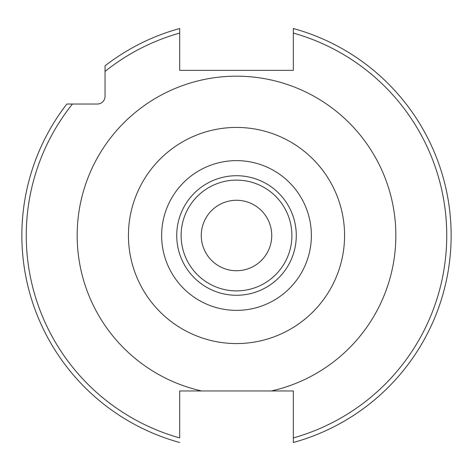 <?xml version="1.0" encoding="UTF-8"?>
<svg xmlns="http://www.w3.org/2000/svg" width="471" height="471" viewBox="0 0 471 471"><rect width="100%" height="100%" fill="white"/><g stroke="black" fill="none" stroke-linecap="round" stroke-linejoin="round"><path stroke-width="0.71" d="M201.67 390.971L271.343 390.971A159.322 159.322 0 0 0 236.507 76.178A159.322 159.322 0 0 0 201.676 390.971L179.692 390.971L179.692 437.924A210.249 210.249 0 0 1 72.434 104.032L97.332 104.032A7.707 7.707 0 0 0 105.045 96.325L105.045 71.427A210.249 210.249 0 0 1 179.692 33.076L179.692 70.344L293.321 70.344L293.321 28.507A214.652 214.652 0 0 1 293.321 442.493A214.652 214.652 0 0 0 293.321 28.507M235.17 390.971L224.861 390.971M293.321 442.493L293.321 390.971L271.343 390.971M248.152 390.971L236.507 390.971M236.507 310.371A74.871 74.871 0 0 1 161.635 235.5A74.871 74.871 0 0 1 236.507 160.629A74.871 74.871 0 0 1 311.378 235.5A74.871 74.871 0 0 1 236.507 310.371M236.507 200.269A35.231 35.231 0 0 1 271.743 235.5A35.231 35.231 0 0 1 236.507 270.731A35.231 35.231 0 0 1 201.276 235.5A35.231 35.231 0 0 1 236.507 200.269M179.692 431.972L179.692 437.924M179.692 33.076L179.692 28.507A214.652 214.652 0 0 0 105.045 65.822L105.045 71.427M72.434 104.032L66.829 104.032A214.652 214.652 0 0 0 179.692 442.493M293.321 437.924A210.249 210.249 0 0 0 293.321 33.076M236.507 343.565A108.065 108.065 0 0 0 344.572 235.5A108.065 108.065 0 0 0 236.507 127.435A108.065 108.065 0 0 0 128.442 235.5A108.065 108.065 0 0 0 236.507 343.565M236.507 175.724A59.776 59.776 0 0 1 296.283 235.5A59.776 59.776 0 0 1 236.507 295.276A59.776 59.776 0 0 1 176.731 235.5A59.776 59.776 0 0 1 236.507 175.724M236.507 180.116A55.384 55.384 0 0 1 291.89 235.5A55.384 55.384 0 0 1 236.507 290.884A55.384 55.384 0 0 1 181.123 235.5A55.384 55.384 0 0 1 236.507 180.116"/></g></svg>
